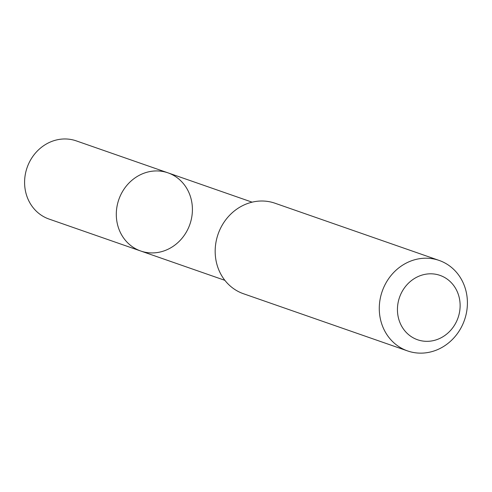 <?xml version="1.0" encoding="UTF-8"?>
<svg xmlns="http://www.w3.org/2000/svg" width="492" height="492" viewBox="0 0 492 492"><rect width="100%" height="100%" fill="white"/><g stroke="black" fill="none" stroke-linecap="round" stroke-linejoin="round"><path stroke-width="0.74" d="M116.309 215.262A41.389 37.632 -70.8 0 1 167.981 172.846A41.389 37.632 -70.8 0 1 189.894 224.309A41.389 37.632 -70.8 0 1 140.737 251.012A41.389 37.632 -70.8 0 1 116.309 215.262A41.389 37.632 -70.8 0 1 167.981 172.846L76.278 140.878A41.396 37.638 109.2 0 0 24.6 183.301A41.396 37.638 109.2 0 0 49.034 219.057L140.737 251.012A41.389 37.632 -70.8 0 1 116.309 215.262M439.116 260.422L275.01 203.227A47.921 43.573 109.2 0 0 218.091 234.143A47.921 43.573 109.2 0 0 243.466 293.736L407.573 350.925A47.921 43.573 109.2 0 0 467.4 301.811A47.921 43.573 109.2 0 0 439.116 260.422A47.921 43.573 109.2 0 0 382.198 291.332A47.921 43.573 109.2 0 0 407.573 350.925M460.118 304.819A34.089 30.996 109.2 0 0 412.511 279.794A34.089 30.996 109.2 0 0 413.723 338.09A34.089 30.996 109.2 0 0 460.118 304.819M252.107 202.169L167.981 172.846M224.869 280.329L140.737 251.012"/></g></svg>
